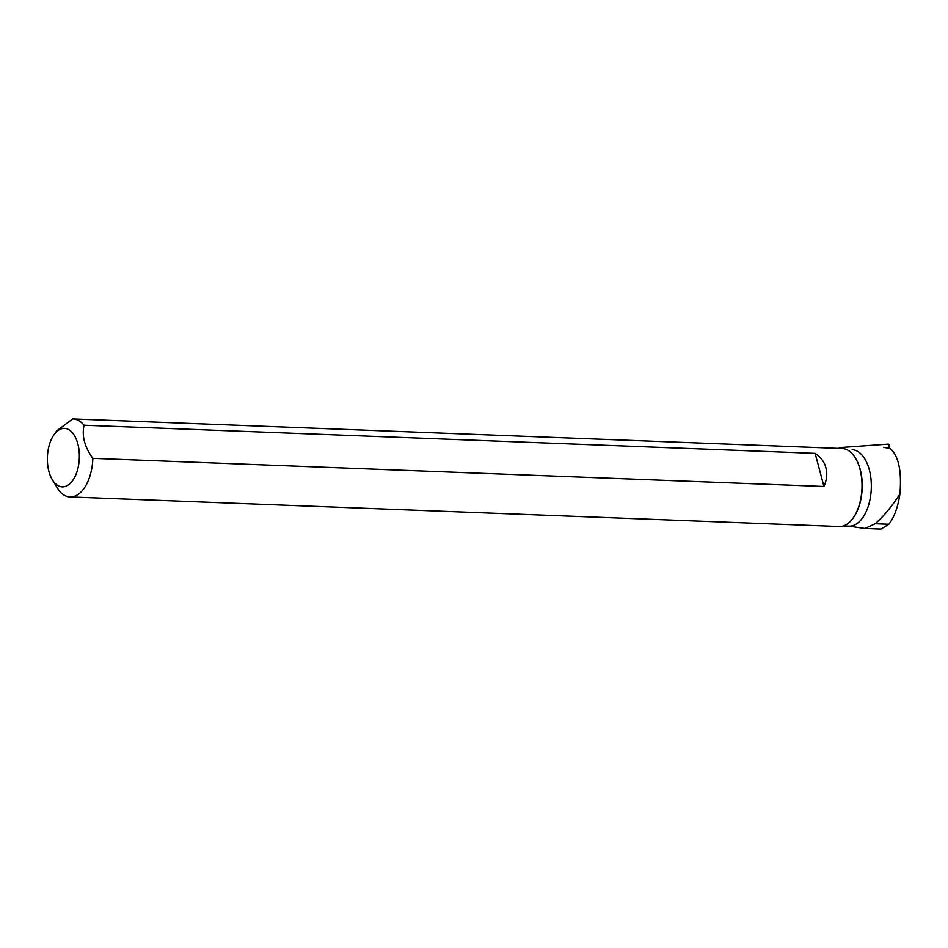 <?xml version="1.0" encoding="UTF-8"?>
<svg xmlns="http://www.w3.org/2000/svg" width="948" height="948" viewBox="0 0 948 948"><rect width="100%" height="100%" fill="white"/><g stroke="black" fill="none" stroke-linecap="round" stroke-linejoin="round"><path stroke-width="1.42" d="M889.283 448.226L889.165 445.228A1.019 0.83 64.3 0 0 888.098 444.126L842.073 447.432A1.019 0.83 64.3 0 0 841.397 448.309L840.923 448.487M53.811 435.049L56.714 430.842L72.747 418.921A39.022 21.306 92.2 0 1 73.043 418.933A39.022 21.306 92.2 0 1 84.04 425.225L815.126 453.357C820.091 456.675 823.504 460.858 825.353 465.895L826.383 469.734C827.296 475.078 826.478 480.66 823.93 486.466L92.857 458.334A39.022 21.306 92.2 0 1 70.045 496.918A39.022 21.306 92.2 0 1 59.049 490.637L52.104 479.38A29.258 15.974 92.2 0 1 53.811 435.049A29.258 15.974 92.2 0 1 64.263 428.377A29.258 15.974 92.2 0 1 79.063 450.596A29.258 15.974 92.2 0 1 70.223 483.385A29.258 15.974 92.2 0 1 52.104 479.38M853.603 517.359A38.287 20.915 -87.8 0 0 853.793 517.087L853.413 517.632A39.022 21.306 -87.8 0 1 839.253 526.519L825.767 526.01M853.413 517.632A39.022 21.306 -87.8 0 0 855.689 458.488A39.022 21.306 -87.8 0 0 842.239 448.534M73.043 418.933L841.397 448.499M853.793 517.087A38.287 20.915 -87.8 0 0 856.02 459.057A38.287 20.915 -87.8 0 0 855.854 458.773M843.305 525.95L849.017 526.164A38.287 20.915 -87.8 0 0 871.271 488.895A38.287 20.915 -87.8 0 0 852.169 449.648M849.017 526.164L864.908 528.474L881 529.079L888.821 524.244C894.189 517.442 897.886 507.381 899.901 494.074C901.856 471.12 898.609 455.917 890.172 448.451L883.714 447.385M864.908 528.474L875.182 523.723C883.512 516.47 891.748 506.588 899.901 494.074M92.857 458.334C84.668 447.16 81.729 436.116 84.04 425.225M823.93 486.466L815.126 453.357M888.821 524.244L875.182 523.723M841.966 447.444L838.103 448.368M833.375 526.294L70.045 496.918"/></g></svg>
